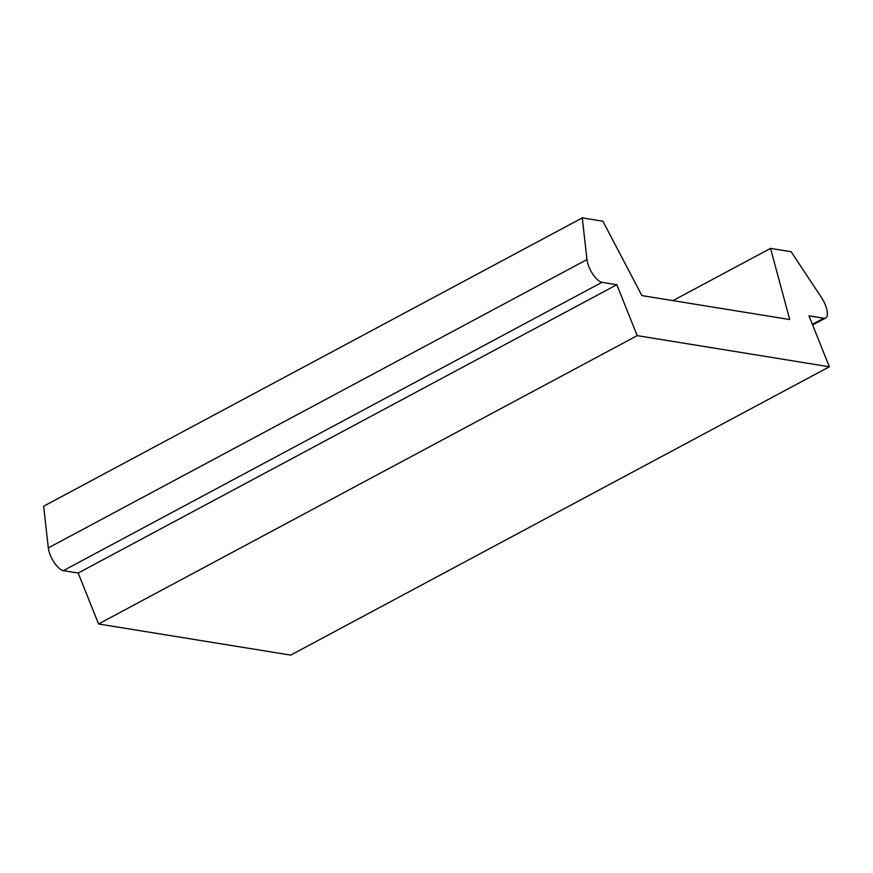 <?xml version="1.0" encoding="UTF-8"?>
<svg xmlns="http://www.w3.org/2000/svg" width="873" height="873" viewBox="0 0 873 873"><rect width="100%" height="100%" fill="white"/><g stroke="black" fill="none" stroke-linecap="round" stroke-linejoin="round"><path stroke-width="1.31" d="M812.392 324.363L823.806 318.252A16.129 6.166 61.8 0 0 825.629 318.012A16.129 6.166 61.8 0 0 824.254 302.451A16.129 6.166 61.8 0 0 821.471 297.573L791.145 251.73L770.532 248.39L789.727 319.54L641.906 295.587L602.905 221.229L582.291 217.89L586.962 259.565A16.129 6.166 61.8 0 0 589.984 269.19A16.129 6.166 61.8 0 0 601.999 282.317L616.829 284.718L637.203 335.636L98.551 623.977L78.188 573.048L616.829 284.718M582.291 217.89L43.65 506.22L48.321 547.906A16.129 6.166 61.8 0 0 51.343 557.52A16.129 6.166 61.8 0 0 63.358 570.647L601.999 282.317M637.203 335.636L829.35 366.78L808.976 315.851L823.806 318.252M829.35 366.78L290.709 655.11L98.551 623.977M770.532 248.39L672.963 300.618M78.188 573.048L63.358 570.647M48.321 547.906L586.962 259.565M812.632 324.974L825.629 318.012"/></g></svg>
